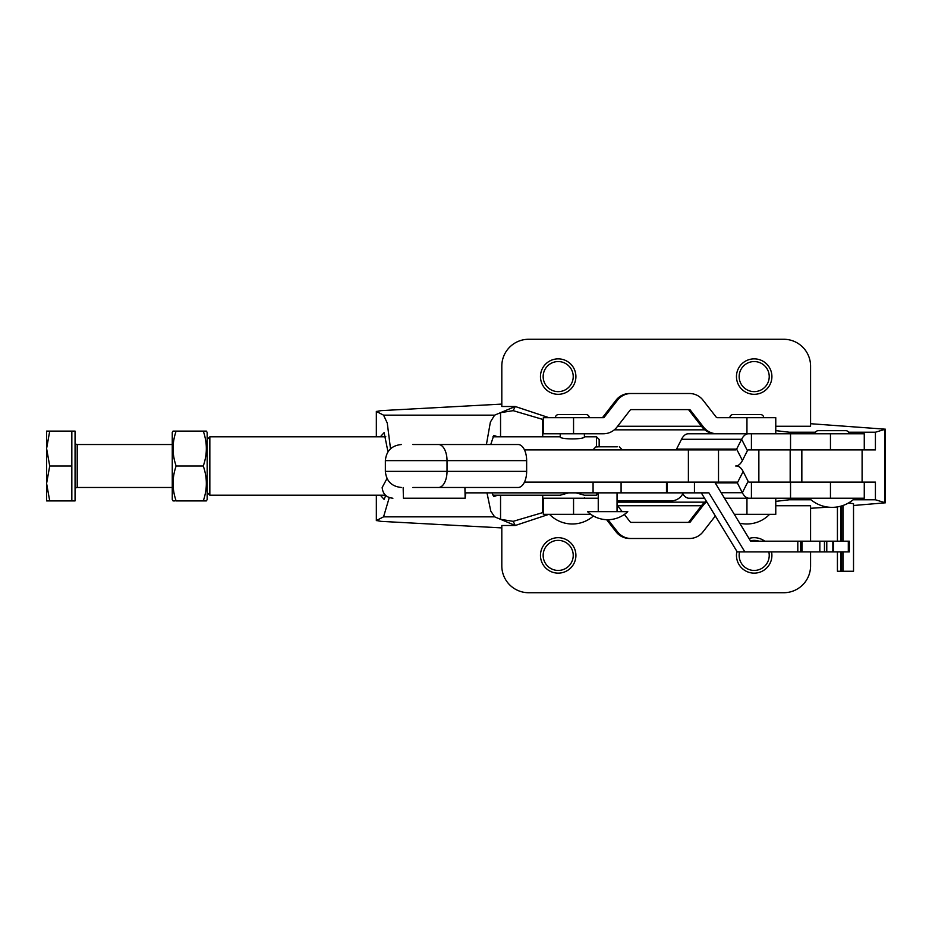 <?xml version="1.0" encoding="UTF-8"?>
<svg xmlns="http://www.w3.org/2000/svg" width="932" height="932" viewBox="0 0 932 932"><rect width="100%" height="100%" fill="white"/><g stroke="black" fill="none" stroke-linecap="round" stroke-linejoin="round"><path stroke-width="1.4" d="M598.251 511.645L627.784 511.645L587.51 511.645L598.251 511.645L598.251 492.853M617.042 511.645L617.042 492.853M848.97 433.776A3.087 3.087 0 0 0 845.883 430.689L818.226 430.689A3.087 3.087 0 0 0 815.139 433.776M775.774 498.224L775.774 514.324L746.951 514.324L746.951 498.224L864.267 498.224L864.267 482.112L749.095 482.112A2.679 1.363 -90 0 1 748.128 481.32L743.142 471.51A18.791 9.553 90 0 0 736.385 466L735.674 466A18.791 9.553 -90 0 0 742.431 460.49L747.417 450.68A2.679 1.363 90 0 1 748.384 449.888L864.267 449.888L864.267 433.776L748.384 433.776A18.791 9.553 90 0 0 741.627 439.287L736.63 449.108A2.679 1.363 -90 0 1 735.674 449.888L524.471 449.888M748.384 433.776L688.282 433.776A18.791 9.553 -90 0 0 681.513 439.287L676.527 449.108A2.679 1.363 90 0 1 675.56 449.888M438.471 487.483A16.112 8.551 -90 0 0 447.022 471.371L526.65 471.371A16.112 8.551 90 0 1 518.099 487.483L412.806 487.483M412.806 444.517L518.099 444.517A16.112 8.551 90 0 1 526.65 460.629L447.022 460.629A16.112 8.551 -90 0 0 438.471 444.517M526.65 471.371L526.65 460.629M704.545 498.224L688.993 498.224A18.791 9.553 90 0 1 682.294 492.853M524.471 482.112L736.385 482.112A2.679 1.363 90 0 1 737.34 482.893L742.338 492.713A18.791 9.553 -90 0 0 749.095 498.224L724.502 498.224M758.858 482.112L758.858 449.888M493.098 436.793L560.225 436.793C559.468 439.601 585.145 439.601 584.387 436.793L584.387 433.776M560.225 436.793L560.225 433.776M573.553 498.224L573.553 514.324L543.321 514.324L543.309 498.224L598.251 498.224M589.222 417.676A3.087 3.087 0 0 0 586.135 414.589L558.478 414.589A3.087 3.087 0 0 0 555.39 417.676M573.553 417.676L573.553 433.776L543.309 433.776L543.309 417.676L603.365 417.676A1.072 1.072 90 0 0 604.204 417.256L617.52 400.143A17.184 17.184 -90 0 1 631.081 393.502L689.424 393.502A17.184 17.184 -90 0 1 702.984 400.143L716.3 417.256A1.072 1.072 90 0 0 717.139 417.676L775.774 417.676L775.774 433.776M763.692 417.676A3.087 3.087 0 0 0 760.605 414.589L732.948 414.589A3.087 3.087 0 0 0 729.861 417.676M573.553 433.776L603.365 433.776A17.184 17.184 90 0 0 616.914 427.147L630.23 410.033A1.072 1.072 -90 0 1 631.081 409.614L689.424 409.614A1.072 1.072 -90 0 1 690.274 410.033L703.578 427.147A17.184 17.184 90 0 0 717.139 433.776M601.932 417.676A1.072 1.072 90 0 0 602.783 417.256L616.087 400.143A17.184 17.184 -90 0 1 629.648 393.502L631.081 393.502M688.002 409.614A1.072 1.072 -90 0 1 688.853 410.033L702.157 427.147A17.184 17.184 90 0 0 715.718 433.776M724.49 433.776L746.951 433.776L746.951 417.676M734.311 514.324L746.951 514.324M624.37 514.429L630.23 521.967A1.072 1.072 90 0 0 631.081 522.386L689.424 522.386A1.072 1.072 90 0 0 690.274 521.967L703.578 504.853A17.184 17.184 -90 0 1 706.701 501.765M688.002 522.386A1.072 1.072 90 0 0 688.853 521.967L702.157 504.853A17.184 17.184 -90 0 1 706.27 501.055M617.042 505.016L622.203 511.645M573.553 514.324L590.772 514.324M608.06 519.695L617.52 531.857A17.184 17.184 90 0 0 631.081 538.498L689.424 538.498A17.184 17.184 90 0 0 702.984 531.857L715.345 515.967M606.627 519.683L616.087 531.857A17.184 17.184 90 0 0 629.648 538.498L631.081 538.498M385.755 495.498L384.101 499.366L380.349 495.207M739.565 551.919A15.04 15.04 0 0 0 754.186 570.442A15.04 15.04 0 0 0 768.818 551.919M759.044 541.177A15.04 15.04 0 0 0 750.446 540.84M771.556 551.919A17.72 17.72 0 0 1 754.186 573.133A17.72 17.72 0 0 1 736.921 551.418M749.002 538.463A17.72 17.72 0 0 1 764.753 541.177M769.226 376.598A15.04 15.04 0 0 0 754.186 361.558A15.04 15.04 0 0 0 739.158 376.598A15.04 15.04 0 0 0 754.186 391.626A15.04 15.04 0 0 0 769.226 376.598M736.466 376.598A17.72 17.72 0 0 1 754.186 358.867A17.72 17.72 0 0 1 771.906 376.598A17.72 17.72 0 0 1 754.186 394.318A17.72 17.72 0 0 1 736.466 376.598M573.227 376.598A15.04 15.04 0 0 0 558.186 361.558A15.04 15.04 0 0 0 543.158 376.598A15.04 15.04 0 0 0 558.186 391.626A15.04 15.04 0 0 0 573.227 376.598M540.467 376.598A17.72 17.72 0 0 1 558.186 358.867A17.72 17.72 0 0 1 575.906 376.598A17.72 17.72 0 0 1 558.186 394.318A17.72 17.72 0 0 1 540.467 376.598M573.227 555.402A15.04 15.04 0 0 0 558.186 540.374A15.04 15.04 0 0 0 543.158 555.402A15.04 15.04 0 0 0 558.186 570.442A15.04 15.04 0 0 0 573.227 555.402M540.467 555.402A17.72 17.72 0 0 1 558.186 537.682A17.72 17.72 0 0 1 575.906 555.402A17.72 17.72 0 0 1 558.186 573.133A17.72 17.72 0 0 1 540.467 555.402M848.423 503.012L853.526 503.664L853.526 571.246L841.654 571.246L841.654 551.919M841.654 541.177L841.654 505.925M843.087 571.246L843.087 551.919M843.087 541.177L843.087 505.447M493.844 436.793L492.888 436.863M492.888 495.137L493.832 495.207M848.551 432.227L875.416 432.227L885.4 429.198L810.572 423.711M885.4 429.198L885.4 502.802L853.526 505.493M875.416 432.227L875.416 449.888L862.1 449.888L862.1 482.112L875.416 482.112L875.416 499.773L885.4 502.802M875.416 499.773L853.118 499.773M810.98 499.773L789.311 499.773L789.311 498.224M775.774 501.369L789.311 499.773M617.042 502.162L704.767 502.162M810.572 541.177L810.572 505.738L775.774 505.738M701.47 505.738L617.601 505.738M828.397 507.148L810.572 508.29M790.173 449.888L790.173 482.112M775.774 430.631L789.311 432.227L815.558 432.227M789.311 433.776L789.311 432.227M790.196 449.888L790.196 482.112M390.52 448.816L387.258 423.012L383.565 415.159L494.612 415.159L515.245 406.503L501.812 406.503L501.812 366.125A26.853 26.853 0 0 1 528.654 339.271L783.719 339.271A26.853 26.853 0 0 1 810.572 366.125L810.572 426.262L775.774 426.262M701.47 426.262L617.601 426.262M614.316 429.838L704.767 429.838M497.56 495.207L493.797 496.663L492.026 492.853M490.756 444.517L493.797 435.337L497.56 436.793M494.612 415.159L490.383 422.056L486.422 444.517M486.982 492.853L490.791 511.12L494.612 516.841L500.554 519.334L513.183 521.337L515.245 525.497L548.925 514.324M380.349 436.793L384.101 432.634L387.98 451.822M501.812 527.908L381.072 521.361L376.47 520.499L383.565 516.841L389.261 497.583M501.812 404.092L381.072 410.639L376.47 411.501L383.565 415.159M500.554 436.793L500.554 412.666L513.183 410.663L515.245 406.503L548.925 417.676M543.309 419.575L513.183 410.663M543.309 512.425L513.183 521.337M584.387 497.7A13.421 13.421 0 0 0 585.04 498.224M617.042 500.903L670.958 500.903A13.421 13.421 0 0 0 682.818 493.774M376.342 436.793L376.342 411.373L376.47 436.793M376.342 495.207L376.342 520.627L376.47 495.207M500.554 495.207L500.554 519.334L515.245 525.497L501.812 525.497L501.812 565.875A26.853 26.853 0 0 0 528.654 592.729L783.719 592.729A26.853 26.853 0 0 0 810.572 565.875L810.572 551.919M841.654 571.246L837.425 571.246L837.425 551.919M840.699 571.246L840.699 551.919M840.699 541.177L840.699 506.204M172.257 444.517L77.205 444.517A2.144 2.144 0 0 1 75.061 442.374M172.257 487.483L77.205 487.483A2.144 2.144 0 0 0 75.061 489.626M71.834 500.903L71.834 431.097L75.061 431.097L75.061 500.903L49.722 500.903L46.6 483.452L49.722 466L46.6 448.548L46.6 500.903L49.722 500.903M175.088 500.903L173.026 500.903L172.257 499.564L172.257 432.436L173.026 431.097L176.148 431.097C172.047 442.7 172.047 454.338 176.148 466C172.047 477.603 172.047 489.242 176.148 500.903L206.38 500.903L207.16 499.564L207.16 432.436L206.38 431.097L203.269 431.097C207.358 442.758 207.358 454.397 203.269 466C207.358 477.662 207.358 489.3 203.269 500.903L204.318 500.903M204.318 431.097L173.026 431.097M176.148 466L203.269 466M46.6 431.097L46.6 448.548L49.722 431.097L46.6 431.097M71.834 431.097L49.722 431.097M71.834 466L49.722 466M598.251 493.436L596.468 495.207L596.468 492.853M207.16 439.473L209.84 436.793L209.84 495.207L385.452 495.207M493.098 495.207L560.225 495.207L568.625 492.853M575.976 492.853L584.387 495.207L596.468 495.207M596.468 446.801L596.468 436.793L584.387 436.793M596.468 436.793L599.159 439.473L599.159 446.801M464.905 487.483L465.138 498.224L403.882 498.224M701.272 492.853L737.235 551.919L744.878 551.919L708.914 492.853L465.021 492.853L465.021 487.483M593.078 492.853L593.078 482.112M465.138 498.224L465.825 492.853M744.878 551.919L797.804 551.919L797.804 541.177L750.656 541.177L714.693 482.112M826.777 551.919L826.777 541.177L832.847 541.177L832.847 551.919L797.804 551.919M848.306 551.919L848.306 541.177L849.308 541.177L849.308 551.919L833.569 551.919L833.569 541.177L832.847 541.177M832.847 551.919L833.569 551.919M848.306 541.177L833.569 541.177M826.777 541.177L824.459 541.177L824.459 551.919M819.845 551.919L819.845 541.177L802.044 541.177L802.044 551.919M797.804 541.177L802.044 541.177M819.845 541.177L824.459 541.177M800.67 541.177L800.67 551.919M747.417 450.68L741.627 439.287L681.513 439.287M742.431 460.49L736.63 449.108L676.527 449.108M688.387 482.112L688.387 449.888M718.514 482.112L718.514 449.888M790.534 449.888L790.534 433.776M751.425 449.888L751.425 433.776M830.459 449.888L830.459 433.776M401.471 487.483C391.685 486.527 386.314 481.157 385.359 471.371L447.022 471.371L447.022 460.629L385.359 460.629C386.314 450.843 391.685 445.473 401.471 444.517M751.425 498.224L751.425 482.112M830.459 498.224L830.459 482.112M790.534 498.224L790.534 482.112M748.128 481.32L742.338 492.713L721.147 492.713M715.17 482.893L737.34 482.893L743.142 471.51M617.52 400.143L616.087 400.143M604.204 417.256L602.783 417.256M690.274 410.033L688.853 410.033M703.578 427.147L702.157 427.147M702.157 504.853L703.578 504.853M688.853 521.967L690.274 521.967M616.087 531.857L617.52 531.857M801.846 449.888L801.846 482.112M884.817 429.547L884.817 502.453M542.727 419.377L542.727 436.793M542.727 495.207L542.727 512.623M383.565 516.841L494.612 516.841M77.205 444.517L77.205 487.483M403.405 498.224L403.16 487.483M667.207 492.853L667.207 482.112M666.473 492.853L666.473 482.112M621.085 492.853L621.085 482.112M694.445 482.112L694.445 492.853M587.51 511.645A29.195 29.195 0 0 0 627.784 511.645M809.232 498.224A33.086 33.086 0 0 0 854.877 498.224M597.086 447.01L595.967 446.801L592.88 449.888M617.287 446.801L595.967 446.801M622.413 449.888L619.326 446.801M385.359 471.371L385.359 460.629M739.705 523.202A31.77 31.77 0 0 0 769.599 514.324M549.484 514.324A31.77 31.77 0 0 0 593.393 515.99M837.425 541.177L837.425 506.915M207.16 492.527L209.84 495.207M209.84 436.793L385.836 436.793M392.908 498.224C386.384 497.583 382.796 494.007 382.167 487.483L387.025 478.489"/></g></svg>

